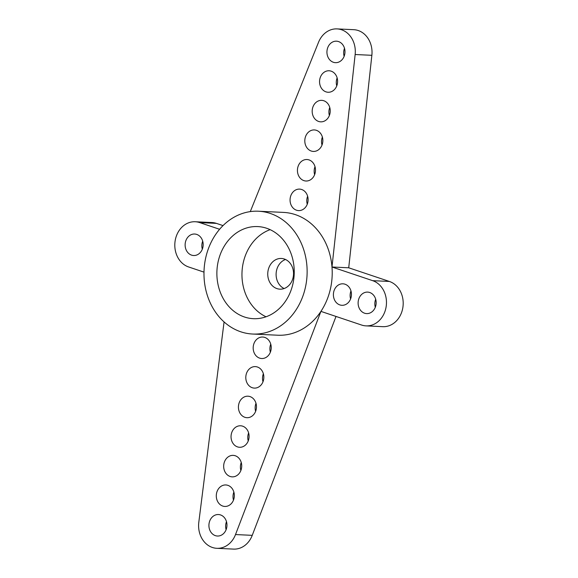 <?xml version="1.0" encoding="UTF-8"?>
<svg xmlns="http://www.w3.org/2000/svg" width="578" height="578" viewBox="0 0 578 578"><rect width="100%" height="100%" fill="white"/><g stroke="black" fill="none" stroke-linecap="round" stroke-linejoin="round"><path stroke-width="0.87" d="M371.864 55.307L355.145 54.52L331.989 267.007L348.715 267.795L371.864 55.307A23.055 19.334 -87.3 0 0 353.772 29.688L337.046 28.9A23.055 19.334 -87.3 0 0 318.55 42.23L250.281 211.613M355.145 54.52A23.055 19.334 -87.3 0 0 337.046 28.9M348.715 267.795L389.384 281.45L372.666 280.662L331.989 267.007A61.47 51.558 92.7 0 1 320.927 311.383L235.513 534.556A23.055 19.334 -87.3 0 1 216.851 548.312L233.577 549.1A23.055 19.334 -87.3 0 0 252.239 535.344L235.513 534.556M252.658 334.033A61.47 51.558 -87.3 0 0 307.055 275.063A61.47 51.558 -87.3 0 0 258.453 211.223A61.47 51.558 -87.3 0 0 204.749 263.055A61.47 51.558 -87.3 0 0 240.802 331.801A61.47 51.558 -87.3 0 0 252.658 334.033L277.743 335.218A61.47 51.558 92.7 0 0 320.927 311.383L361.597 325.038A23.055 19.334 -87.3 0 0 366.047 325.876L382.766 326.671A23.055 19.334 -87.3 0 0 402.909 307.236A23.055 19.334 -87.3 0 0 389.384 281.45M336.013 316.448L252.239 535.344M223.021 225.601L216.403 223.375A23.055 19.334 -87.3 0 0 211.953 222.537L195.234 221.75A23.055 19.334 -87.3 0 0 175.091 241.185A23.055 19.334 -87.3 0 0 188.616 266.964L203.991 272.13M202.697 241.156A10.758 9.024 -87.3 0 0 202.314 249.183M337.133 77.893A10.758 9.024 -87.3 0 0 336.757 85.92M329.756 107.479A10.758 9.024 -87.3 0 0 329.381 115.499M315.01 166.652A10.758 9.024 -87.3 0 0 314.627 174.672M322.38 137.065A10.758 9.024 -87.3 0 0 322.004 145.085M307.633 196.231A10.758 9.024 -87.3 0 0 307.25 204.258M255.996 403.328A10.758 9.024 -87.3 0 0 255.621 411.348M263.373 373.742A10.758 9.024 -87.3 0 0 262.99 381.769M270.75 344.156A10.758 9.024 -87.3 0 0 270.367 352.183M241.243 462.501A10.758 9.024 -87.3 0 0 240.867 470.521M248.619 432.915A10.758 9.024 -87.3 0 0 248.244 440.935M233.866 492.08A10.758 9.024 -87.3 0 0 233.49 500.107M350.969 290.936A10.758 9.024 -87.3 0 0 350.593 298.963M226.489 521.667A10.758 9.024 -87.3 0 0 226.114 529.686M344.51 48.314A10.758 9.024 -87.3 0 0 344.134 56.333M375.686 299.238A10.758 9.024 -87.3 0 0 375.303 307.258M258.453 211.223L283.538 212.408A61.47 51.558 92.7 0 1 331.989 267.007M326.006 91.866A10.758 9.024 -87.3 0 0 328.08 92.256A10.758 9.024 -87.3 0 0 337.595 81.939A10.758 9.024 -87.3 0 0 329.092 70.769A10.758 9.024 -87.3 0 0 319.692 79.836A10.758 9.024 -87.3 0 0 326.006 91.866M318.63 121.452A10.758 9.024 -87.3 0 0 320.703 121.842A10.758 9.024 -87.3 0 0 330.219 111.525A10.758 9.024 -87.3 0 0 321.715 100.348A10.758 9.024 -87.3 0 0 312.315 109.423A10.758 9.024 -87.3 0 0 318.63 121.452M303.876 180.618A10.758 9.024 -87.3 0 0 305.95 181.015A10.758 9.024 -87.3 0 0 315.465 170.691A10.758 9.024 -87.3 0 0 306.961 159.521A10.758 9.024 -87.3 0 0 297.562 168.588A10.758 9.024 -87.3 0 0 303.876 180.618M311.253 151.039A10.758 9.024 -87.3 0 0 313.327 151.429A10.758 9.024 -87.3 0 0 322.842 141.104A10.758 9.024 -87.3 0 0 314.338 129.934A10.758 9.024 -87.3 0 0 304.938 139.002A10.758 9.024 -87.3 0 0 311.253 151.039M296.5 210.204A10.758 9.024 -87.3 0 0 298.573 210.594A10.758 9.024 -87.3 0 0 308.096 200.277A10.758 9.024 -87.3 0 0 299.585 189.107A10.758 9.024 -87.3 0 0 290.192 198.175A10.758 9.024 -87.3 0 0 296.5 210.204M333.383 62.28A10.758 9.024 -87.3 0 0 335.457 62.67A10.758 9.024 -87.3 0 0 344.972 52.352A10.758 9.024 -87.3 0 0 336.468 41.183A10.758 9.024 -87.3 0 0 327.069 50.25A10.758 9.024 -87.3 0 0 333.383 62.28M216.403 223.375L199.677 222.588L219.611 229.278M366.047 325.876A23.055 19.334 -87.3 0 0 386.183 306.441A23.055 19.334 -87.3 0 0 372.666 280.662M199.677 222.588A23.055 19.334 -87.3 0 0 195.234 221.75M216.851 548.312A23.055 19.334 -87.3 0 1 198.81 522.23L224.076 321.932M191.564 255.129A10.758 9.024 -87.3 0 0 193.637 255.519A10.758 9.024 -87.3 0 0 203.16 245.202A10.758 9.024 -87.3 0 0 194.656 234.025A10.758 9.024 -87.3 0 0 185.256 243.1A10.758 9.024 -87.3 0 0 191.564 255.129M244.862 417.302A10.758 9.024 -87.3 0 0 246.936 417.692A10.758 9.024 -87.3 0 0 256.459 407.367A10.758 9.024 -87.3 0 0 247.955 396.197A10.758 9.024 -87.3 0 0 238.555 405.272A10.758 9.024 -87.3 0 0 244.862 417.302M252.239 387.715A10.758 9.024 -87.3 0 0 254.313 388.105A10.758 9.024 -87.3 0 0 263.835 377.788A10.758 9.024 -87.3 0 0 255.332 366.611A10.758 9.024 -87.3 0 0 245.932 375.686A10.758 9.024 -87.3 0 0 252.239 387.715M259.616 358.129A10.758 9.024 -87.3 0 0 261.69 358.519A10.758 9.024 -87.3 0 0 271.212 348.202A10.758 9.024 -87.3 0 0 262.708 337.032A10.758 9.024 -87.3 0 0 253.309 346.099A10.758 9.024 -87.3 0 0 259.616 358.129M230.109 476.467A10.758 9.024 -87.3 0 0 232.183 476.857A10.758 9.024 -87.3 0 0 241.705 466.54A10.758 9.024 -87.3 0 0 233.201 455.37A10.758 9.024 -87.3 0 0 223.802 464.437A10.758 9.024 -87.3 0 0 230.109 476.467M237.486 446.888A10.758 9.024 -87.3 0 0 239.559 447.278A10.758 9.024 -87.3 0 0 249.082 436.954A10.758 9.024 -87.3 0 0 240.578 425.784A10.758 9.024 -87.3 0 0 231.178 434.851A10.758 9.024 -87.3 0 0 237.486 446.888M222.732 506.053A10.758 9.024 -87.3 0 0 224.813 506.444A10.758 9.024 -87.3 0 0 234.328 496.126A10.758 9.024 -87.3 0 0 225.825 484.956A10.758 9.024 -87.3 0 0 216.425 494.024A10.758 9.024 -87.3 0 0 222.732 506.053M339.835 304.909A10.758 9.024 -87.3 0 0 341.916 305.3A10.758 9.024 -87.3 0 0 351.431 294.982A10.758 9.024 -87.3 0 0 342.927 283.812A10.758 9.024 -87.3 0 0 333.528 292.88A10.758 9.024 -87.3 0 0 339.835 304.909M215.356 535.64A10.758 9.024 -87.3 0 0 217.436 536.03A10.758 9.024 -87.3 0 0 226.952 525.713A10.758 9.024 -87.3 0 0 218.448 514.536A10.758 9.024 -87.3 0 0 209.048 523.61A10.758 9.024 -87.3 0 0 215.356 535.64M364.552 313.204A10.758 9.024 -87.3 0 0 366.625 313.601A10.758 9.024 -87.3 0 0 376.148 303.277A10.758 9.024 -87.3 0 0 367.637 292.107A10.758 9.024 -87.3 0 0 358.244 301.174A10.758 9.024 -87.3 0 0 364.552 313.204M284.138 288.53A15.368 12.889 92.7 0 1 276.125 273.604A15.368 12.889 92.7 0 1 285.503 259.493M244.494 317.004A46.103 38.668 -87.3 0 0 253.381 318.68A46.103 38.668 -87.3 0 0 294.18 274.449A46.103 38.668 -87.3 0 0 257.73 226.576A46.103 38.668 -87.3 0 0 217.451 265.447A46.103 38.668 -87.3 0 0 244.494 317.004M276.949 288.603A15.368 12.889 -87.3 0 0 279.918 289.166A15.368 12.889 -87.3 0 0 293.516 274.42A15.368 12.889 -87.3 0 0 281.363 258.46A15.368 12.889 -87.3 0 0 267.939 271.422A15.368 12.889 -87.3 0 0 276.949 288.603M266.046 316.78A46.103 38.668 92.7 0 1 242.016 271.992A46.103 38.668 92.7 0 1 270.15 229.661"/></g></svg>
